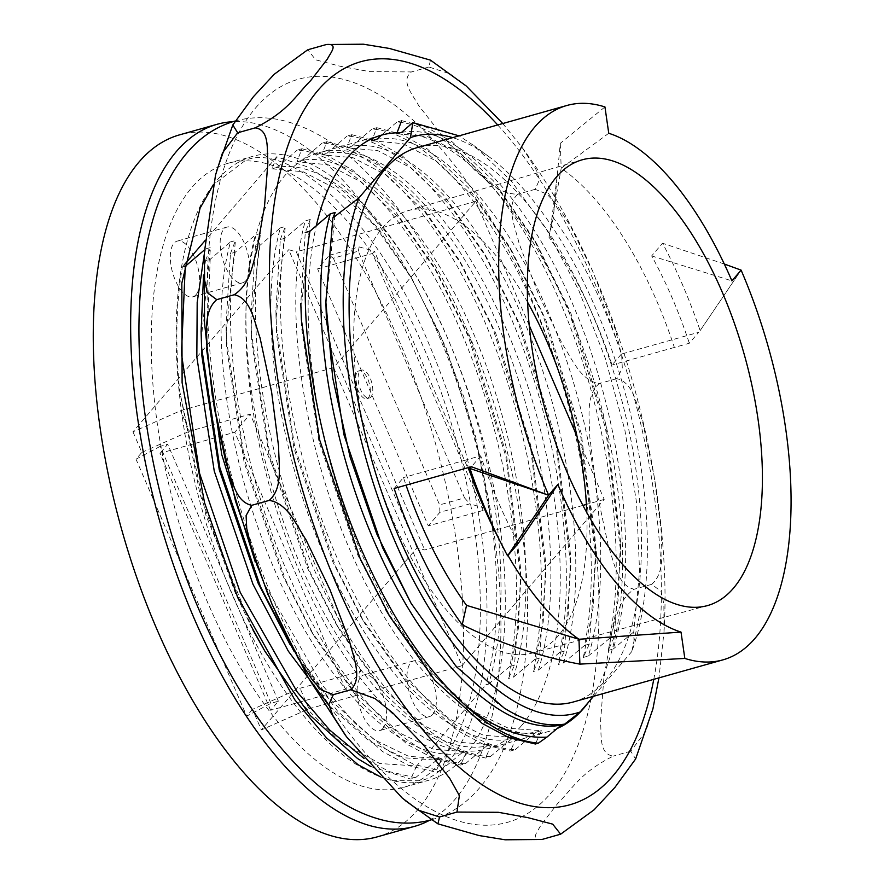<?xml version="1.0" encoding="UTF-8"?>
<svg xmlns="http://www.w3.org/2000/svg" width="884" height="884" viewBox="0 0 884 884"><rect width="100%" height="100%" fill="white"/><g stroke="black" fill="none" stroke-linecap="round" stroke-linejoin="round"><path stroke-width="0.66" stroke-dasharray="4.42 3.31" d="M382.871 728.438A28.94 12.917 -105.7 0 1 379.645 730.604A28.94 12.917 -105.7 0 1 360.628 710.228A28.94 12.917 -105.7 0 1 360.738 677.045A28.94 12.917 -105.7 0 1 363.954 674.89A28.94 12.917 -105.7 0 1 382.971 695.255A28.94 12.917 -105.7 0 1 382.871 728.438M432.729 714.405A28.94 12.917 -105.7 0 1 429.502 716.559A28.94 12.917 -105.7 0 1 410.496 696.194A28.94 12.917 -105.7 0 1 410.596 663.011A28.94 12.917 -105.7 0 1 413.822 660.845A28.94 12.917 -105.7 0 1 432.828 681.221A28.94 12.917 -105.7 0 1 432.729 714.405M196.06 294.67A28.94 12.917 -105.7 0 1 192.834 296.836A28.94 12.917 -105.7 0 1 173.828 276.46A28.94 12.917 -105.7 0 1 173.927 243.277A28.94 12.917 -105.7 0 1 177.143 241.122A28.94 12.917 -105.7 0 1 196.16 261.487A28.94 12.917 -105.7 0 1 196.06 294.67M245.918 280.637A28.94 12.917 -105.7 0 1 242.691 282.792A28.94 12.917 -105.7 0 1 223.685 262.426A28.94 12.917 -105.7 0 1 223.785 229.243A28.94 12.917 -105.7 0 1 227.011 227.077A28.94 12.917 -105.7 0 1 246.017 247.454A28.94 12.917 -105.7 0 1 245.918 280.637M529.184 325.268L502.985 264.427A229.763 102.522 74.3 0 0 458.608 221.453A229.763 102.522 74.3 0 0 407.668 210.779A229.763 102.522 74.3 0 0 382.507 227.807A229.763 102.522 74.3 0 0 353.744 344.097A229.763 102.522 74.3 0 0 369.015 449.768A229.763 102.522 74.3 0 0 426.641 583.551A229.763 102.522 74.3 0 0 482.123 642.182A229.763 102.522 74.3 0 0 532.201 653.099A229.763 102.522 74.3 0 0 558.224 635.828A229.763 102.522 74.3 0 0 586.976 519.538A229.763 102.522 74.3 0 0 586.777 512.466M357.412 371.899A14.476 6.453 -105.7 0 1 359.026 370.827A14.476 6.453 -105.7 0 1 368.529 381.015A14.476 6.453 -105.7 0 1 368.484 397.601A14.476 6.453 -105.7 0 1 366.871 398.684A14.476 6.453 -105.7 0 1 357.357 388.496A14.476 6.453 -105.7 0 1 357.412 371.899M359.91 371.203A14.476 6.453 -105.7 0 1 361.523 370.12A14.476 6.453 -105.7 0 1 371.026 380.308A14.476 6.453 -105.7 0 1 370.971 396.894A14.476 6.453 -105.7 0 1 369.357 397.977A14.476 6.453 -105.7 0 1 359.854 387.789A14.476 6.453 -105.7 0 1 359.91 371.203M439.746 763.135A324.141 144.633 74.3 0 0 440.873 391.513A324.141 144.633 74.3 0 0 227.95 163.319A324.141 144.633 74.3 0 0 191.839 187.53A324.141 144.633 74.3 0 0 190.712 559.152A324.141 144.633 74.3 0 0 403.634 787.335A324.141 144.633 74.3 0 0 439.746 763.135M464.675 756.118A324.141 144.633 74.3 0 0 465.802 384.485A324.141 144.633 74.3 0 0 252.89 156.302A324.141 144.633 74.3 0 0 216.768 180.502A324.141 144.633 74.3 0 0 213.32 184.767L245.874 160.081C290.438 142.39 377.545 218.702 429.149 344.495C458.652 413.911 477.062 485.139 484.388 558.169C487.78 594.247 487.869 627.408 484.653 657.674C481.371 687.597 475.283 712.592 466.398 732.637C453.172 760.682 437.911 776.716 420.607 780.76L392.187 780.716L380.474 776.892A324.141 144.633 74.3 0 0 428.563 780.318A324.141 144.633 74.3 0 0 464.675 756.118M377.214 836.872A364.65 162.711 74.3 0 0 417.834 809.645A364.65 162.711 74.3 0 0 419.104 391.557A364.65 162.711 74.3 0 0 179.574 134.854M429.513 820.319A364.65 162.711 74.3 0 0 455.238 799.114A364.65 162.711 74.3 0 0 462.255 397.911A364.65 162.711 74.3 0 0 232.835 121.694M573.329 701.984A287.963 128.489 74.3 0 0 605.407 680.481A287.963 128.489 74.3 0 0 606.413 350.329A287.963 128.489 74.3 0 0 417.259 147.617M608.756 133.274L561.207 168.214A260.471 116.224 74.3 0 1 674.381 347.445L689.332 343.235L698.68 332.318L621.386 354.075A287.963 128.489 74.3 0 0 553.318 217.773L560.268 143.352L604.943 106.942M700.15 330.594L741.112 270.128L700.15 330.594A292.306 130.423 74.3 0 0 662.525 243.222L651.663 255.918C666.326 282.56 678.879 311.665 689.332 343.235M527.604 302.273A229.763 102.522 74.3 0 0 502.985 264.427L475.813 201.32L333.644 367.611L369.015 449.768L462.012 665.696L604.192 499.416L577.009 436.309M252.493 709.366L246.691 716.15L270.913 703.321L278.383 701.222L270.648 710.272L345.445 689.211L360.915 671.111L300.052 688.249L252.493 709.366L261.344 729.93L308.914 708.802L300.052 688.249M582.932 505.394L424.685 549.947L417.049 547.804L261.344 729.93M417.049 547.804L288.681 249.708L296.306 251.863L424.685 549.947M333.644 367.611L180.535 410.717L132.965 431.834L288.681 249.708M132.965 431.834L141.816 452.398L136.014 459.183L246.691 716.15M310.262 219.475L305.245 232.536L300.814 303.488L300.969 311.466L310.262 219.475L305.278 220.878L285.002 238.238L280.316 239.553L275.885 310.505L276.471 326.958L294.681 446.818L335.257 565.627L364.805 623.452L409.944 687.387L457.205 730.405L484.078 744.704L510.466 751.013L515.151 749.698C457.934 746.947 386.849 670.757 339.942 564.301C292.272 458.741 269.83 325.655 285.002 238.238M401.679 120.666L426.74 127.34L452.354 141.993L493.46 180.911L533.107 237.73L568.081 308.538L605.529 428.221L620.69 551.815L614.203 637.088L609.518 638.403C627.563 550.179 608.148 416.231 563.395 309.853C519.394 202.591 451.337 125.539 396.993 121.981L401.679 120.666M376.75 127.683L401.811 134.368L427.425 149.02L468.531 187.927L508.178 244.746L543.152 315.555L580.6 435.237L595.761 558.832L589.274 644.104L584.578 645.431C602.634 557.196 583.208 423.259 538.455 316.87C494.465 209.607 426.408 132.556 372.065 128.998L376.75 127.683L372.805 138.291M255.388 246.57L250.957 317.522L251.531 333.975L269.753 453.835L310.317 572.644L339.876 630.469L385.015 694.404L432.276 737.422L459.139 751.72L485.537 758.03L490.222 756.715C432.994 753.964 361.91 677.774 315.013 571.329C267.344 465.757 244.901 332.671 260.073 245.255L255.388 246.57L260.404 233.509L255.421 234.912L235.144 252.272L230.448 253.586L226.028 324.538L226.602 340.992L244.824 460.851L285.388 579.661L314.936 637.486L360.086 701.421L407.347 744.45L434.21 758.748L460.608 765.047L465.293 763.732C408.065 760.991 336.981 684.791 290.074 578.346C242.415 472.785 219.972 339.688 235.144 252.272M351.821 134.7L376.882 141.385L402.496 156.037L443.591 194.955L483.25 251.774L518.212 322.572L555.671 442.254L570.832 565.848L564.335 651.121L559.649 652.447C577.694 564.213 558.279 430.276 513.527 323.887C469.537 216.624 401.48 139.573 347.125 136.025L351.821 134.7L346.793 147.761L377.932 150.689L410.651 167.761L449.647 204.723L487.283 258.658L520.72 326.417L556.323 440.442L570.622 555.45L568.213 614.579L558.379 664.448L564.335 651.121M326.881 141.716L351.954 148.401L377.567 163.054L418.662 201.972L458.321 258.791L493.283 329.588L530.743 449.282L545.903 572.865L539.406 658.149L534.721 659.464C552.765 571.23 533.35 437.293 488.598 330.914C444.608 223.641 376.551 146.589 322.196 143.042L326.881 141.716L321.864 154.788L353.003 157.706L385.711 174.778L424.718 211.74L462.354 265.686L495.791 333.434L531.394 447.459L545.693 562.478L543.273 621.596L533.45 671.475L539.406 658.149M206.458 348.473L210.204 259.288L205.519 260.614L203.541 275.112M294.041 651.265L337.39 710.99L382.418 751.466L409.281 765.765L435.679 772.075L440.365 770.749L413.966 764.439L387.104 750.14L354.55 722.946L322.13 684.967L265.145 585.363L255.277 562.025M301.952 148.744L327.025 155.418L352.628 170.071L393.734 208.989L433.392 265.808L468.354 336.605L505.814 456.299L520.974 579.882L514.477 665.166L509.792 666.481C527.836 578.258 508.422 444.309 463.669 337.931C419.668 230.658 351.611 153.617 297.267 150.059L301.952 148.744L296.936 161.805L328.074 164.733L360.782 181.795L399.789 218.757L437.425 272.703L470.863 340.462L506.455 454.475L520.764 569.495L518.344 628.612L508.521 678.492L514.477 665.166M253.078 630.193L205.928 515.295L179.806 391.59L200.104 494.598L235.531 593.694L250.194 624.358M371.125 766.693L410.74 779.091L415.436 777.765L389.8 771.754L363.689 758.174M183.971 266.681L182.358 267.134A322.693 143.982 -105.7 0 0 179.806 391.59M640.955 608.579L631.773 651.574A299.532 133.65 74.3 0 0 489.073 156.799A299.532 133.65 74.3 0 0 452.685 137.639M633.994 641.795L633.773 631.927L639.574 571.13L636.568 502.642L624.911 430.32L605.319 358.374L578.777 290.306L546.743 229.95L511.173 180.877L473.946 145.617L459.05 135.849M631.773 651.574L593.551 696.294M396.662 133.727L427.801 136.655L460.509 153.717L499.515 190.679L537.152 244.625L570.578 312.383L606.181 426.397L620.491 541.417L618.071 600.534L608.247 650.414L614.203 637.088M515.151 749.698L536.367 732.074C478.664 743.311 402.308 668.503 352.694 556.158C302.284 444.74 282.25 304.063 305.278 220.878M371.722 140.744L402.861 143.672L435.58 160.733L474.575 197.707L512.212 251.642L545.649 319.4L581.252 433.425L595.562 548.434L593.142 607.551L583.318 657.431L589.274 644.104M490.222 756.715L511.438 739.09C453.735 750.328 377.38 675.52 327.765 563.185C277.355 451.757 257.321 311.08 280.35 227.895L260.073 245.255M465.293 763.732L486.509 746.107C428.806 757.345 352.451 682.536 302.836 570.202C252.426 458.774 232.393 318.107 255.421 234.912M440.365 770.749L461.581 753.124C403.866 764.362 327.522 689.564 277.896 577.219C227.497 465.802 207.464 325.124 230.492 241.929L210.204 259.288M415.436 777.765L436.641 760.152L403.701 757.732L369.28 741.146L329.135 705.719M204.303 253.973L205.552 248.945L204.558 249.84M633.817 643.221L633.176 643.397M504.167 708.018L498.919 704.647L453.757 663.575L410.629 602.523M325.898 304.45L335.202 212.458M401.645 132.324C456.056 122.014 529.207 197.718 575.572 310.98C622.712 423.314 639.552 564.898 613.231 649.011L608.247 650.414M536.367 732.074L541.351 730.67L508.411 728.25L473.99 711.664L428.828 670.591L385.7 609.54L357.677 554.754L318.958 441.613L301.543 327.478L300.969 311.466M376.717 139.34C431.127 129.031 504.278 204.734 550.633 317.997C597.783 430.342 614.623 571.915 588.302 656.027L583.318 657.431M511.438 739.09L516.422 737.687L483.471 735.267L449.05 718.681L403.9 677.619L360.771 616.557L332.749 561.782L294.029 448.641L276.615 334.495L276.04 318.494L285.333 226.492L280.35 227.895M346.793 147.761L351.777 146.357C406.198 136.048 479.349 211.762 525.704 325.014C572.854 437.359 589.683 578.932 563.373 663.044L558.379 664.448M486.509 746.107L491.493 744.704L458.542 742.284L424.121 725.709L378.971 684.636L335.832 623.574L307.82 568.799L269.101 455.658L251.675 341.511L251.111 325.511L260.404 233.509M321.864 154.788L326.848 153.374C381.269 143.064 454.42 218.779 500.775 332.03C547.914 444.376 564.754 585.948 538.433 670.061L533.45 671.475M461.581 753.124L466.564 751.72L433.613 749.312L399.192 732.726L354.031 691.653L310.903 630.59L282.891 575.816L244.172 462.675L226.746 348.539L226.182 332.528L235.475 240.525L230.492 241.929M296.936 161.805L301.919 160.402C356.329 150.092 429.48 225.796 475.846 339.058C522.985 451.392 539.826 592.965 513.505 677.089L508.521 678.492M436.641 760.152L441.635 758.748L408.684 756.328L374.263 739.742L329.102 698.669L285.974 637.607M201.243 339.544L210.547 247.542L205.552 248.945M272.007 168.822L303.146 171.75L335.854 188.811L374.86 225.774L412.497 279.72L445.923 347.478L475.68 436.851L492.764 530.378L481.879 463.713L463.923 397.159L439.812 333.876L410.629 276.526L378.485 228.857L344.395 192.027L309.864 167.64L276.692 156.788L272.007 168.822L276.99 167.419C331.401 157.109 404.552 232.812 450.917 346.075C498.057 458.409 514.897 599.982 488.576 684.106L485.968 684.835L416.574 766.008L379.777 763.511L340.285 741.775L300.637 702.559L263.244 648.381M492.764 530.378C499.858 590.744 497.593 642.226 485.968 684.835M633.773 631.927L613.231 649.011M541.351 730.67L535.395 743.996M609.518 638.403L588.302 656.027M381.501 135.13L396.993 121.981M516.422 737.687L510.466 751.013M280.316 239.553L285.333 226.492M584.578 645.431L563.373 663.044M351.777 146.357L372.065 128.998M491.493 744.704L485.537 758.03M559.649 652.447L538.433 670.061M326.848 153.374L347.125 136.025M466.564 751.72L460.608 765.047M230.448 253.586L235.475 240.525M534.721 659.464L513.505 677.089M301.919 160.402L322.196 143.042M441.635 758.748L435.679 772.075M205.519 260.614L210.547 247.542M509.792 666.481L488.576 684.106M276.99 167.419L297.267 150.059M416.574 766.008L410.74 779.091M518.422 543.141C503.769 516.51 491.206 487.393 480.752 455.824L465.802 460.034A260.471 116.224 74.3 0 0 468.354 467.603M499.372 539.87A260.471 116.224 74.3 0 0 507.935 555.406M651.663 255.918L731.919 280.88M621.386 354.075L612.048 364.993A260.471 116.224 74.3 0 0 548.964 237.21L561.207 168.214L560.268 143.352M674.381 347.445L612.048 364.993M548.964 237.21L553.318 217.773M724.305 264.018L662.525 243.222M480.752 455.824L471.415 466.741M394.131 488.509L403.469 477.581A260.471 116.224 74.3 0 0 406.032 485.15M465.802 460.034L403.469 477.581M213.155 184.988A324.141 144.633 74.3 0 0 201.508 507.526A324.141 144.633 74.3 0 0 379.733 776.583M276.692 156.788L205.298 240.293M184.248 264.913L182.358 267.134M604.192 499.416L586.39 504.421M462.012 665.696L308.914 708.802M333.378 258.205L439.624 504.897L464.553 497.88L358.307 251.189L333.378 258.205L329.235 255.332L317.621 268.913L428.298 525.881L483.139 510.433L485.073 508.178L469.824 503.88L439.901 512.3L428.298 525.881M317.621 268.913L372.473 253.465L483.139 510.433M475.813 201.32L296.306 251.863M360.915 671.111L250.249 414.143L189.386 431.27L180.535 410.717M372.473 253.465L374.407 251.2L485.073 508.178M439.901 512.3L439.624 504.897M329.235 255.332L359.147 246.912L374.407 251.2M359.147 246.912L358.307 251.189M464.553 497.88L469.824 503.88M345.445 689.211L234.768 432.243L250.249 414.143M270.648 710.272L159.982 453.293L234.768 432.243M278.383 701.222L167.717 444.243L159.982 453.293M270.913 703.321L160.236 446.354L167.717 444.243M141.816 452.398L189.386 431.27M160.236 446.354L136.014 459.183M542.025 839.457C529.162 840.64 538.312 830.64 541.041 824.894L557.749 803.39C572.379 788.937 580.147 772.638 613.286 756.107C598.479 754.063 601.728 734.239 600.512 721.896L603.86 678.216L611.662 633.231C616.192 619.165 617.982 599.871 634.237 589.241C617.264 585.694 613.938 561.318 608.314 545.914L596.811 491.935L589.75 436.63C589.827 419.491 585.097 395.667 599.241 383.579C580.523 380.695 571.782 358.363 562.511 344.318L538.71 294.858L519.162 243.719C515.571 227.829 505.228 205.817 517.692 194.226C497.968 193.905 486.277 179.319 475.039 170.479L444.619 138.633L418.596 105.494C413.027 94.975 399.966 80.875 411.447 71.924L369.866 71.648L340.583 66.355L315.632 59.814L307.809 49.791M652.889 708.99L645.895 731.178L630.745 751.19L635.64 758.98M502.775 123.539L522.013 147.308L535.627 168.601L539.549 179.574L535.152 189.32L546.898 194.06L555.948 203.795L570.246 225.663L593.031 271.963L615.496 330.008L621.717 355.699L622.325 368.506L616.701 378.672C633.673 382.219 636.988 406.596 642.624 421.999L654.116 475.979L661.188 531.284C661.099 548.423 665.84 572.246 651.685 584.335L661.133 591.418L663.873 604.192L664.006 632.005L658.934 677.884M430.475 60.134L428.895 67.007L450.166 73.836L466.299 86.035M521.461 725.72A309.665 138.169 -105.7 0 1 486.962 748.847A309.665 138.169 -105.7 0 1 283.554 530.842A309.665 138.169 -105.7 0 1 284.637 175.805A309.665 138.169 -105.7 0 1 319.135 152.689A309.665 138.169 -105.7 0 1 522.543 370.683A309.665 138.169 -105.7 0 1 521.461 725.72M557.362 728.405A309.665 138.169 -105.7 0 1 549.296 731.3A309.665 138.169 -105.7 0 1 368.241 568.489A309.665 138.169 -105.7 0 1 316.284 225.906M630.745 751.19L613.286 756.107M560.799 834.131L559.473 834.551M651.685 584.335L634.237 589.241M616.701 378.672L599.241 383.579M535.152 189.32L517.692 194.226M428.895 67.007L411.447 71.924M399.922 132.81A309.665 138.169 -105.7 0 1 589.131 365.578A309.665 138.169 -105.7 0 1 588.634 702.04M255.476 108.091A385.921 172.203 -105.7 0 1 532.024 299.919A385.921 172.203 -105.7 0 1 550.633 793.434A385.921 172.203 -105.7 0 1 274.084 601.617A385.921 172.203 -105.7 0 1 255.476 108.091M497.703 124.964A385.921 172.203 -105.7 0 1 653.773 679.343M234.901 121.086C250.095 116.898 265.764 116.633 281.908 120.29C305.831 125.926 329.268 138.766 352.197 158.811C396.154 197.817 434.199 254.371 466.365 328.472C507.935 424.331 531.063 539.152 527.129 631.585C525.748 667.111 520.698 698.703 511.98 726.372C502.874 755.433 489.581 778.616 472.1 795.909C460.244 807.446 446.74 815.402 431.591 819.755L431.337 819.833M429.502 716.559L379.645 730.604M242.691 282.792L192.834 296.836M532.201 653.099L707.189 605.673M359.026 370.827L361.523 370.12M227.95 163.319L252.89 156.302M489.073 156.799L473.946 145.617M537.152 244.625L533.107 237.73M620.546 543.826L620.69 551.815M512.212 251.642L508.178 244.746M595.606 550.842L595.761 558.832M487.283 258.658L483.25 251.774M570.677 557.859L570.832 565.848M462.354 265.686L458.321 258.791M545.748 564.887L545.903 572.865M437.425 272.703L433.392 265.808M520.82 571.904L520.974 579.882M360.771 616.557L364.805 623.452M276.04 318.494L275.885 310.505M335.832 623.574L339.876 630.469M251.111 325.511L250.957 317.522M310.903 630.59L314.936 637.486M226.182 332.528L226.028 324.538M410.629 276.526L412.497 279.72M550.732 227.254L557.097 176.623M403.634 787.335L428.563 780.318M366.871 398.684L369.357 397.977M407.668 210.779L581.705 159.949M227.011 227.077L177.143 241.122M413.822 660.845L363.954 674.89M664.006 632.005C670.669 525.914 644.723 391.59 596.369 279.642M593.031 271.963C572.125 224.624 548.445 183.065 522.013 147.308M549.296 731.3L486.962 748.847M381.457 135.142L319.135 152.689M405.226 800.572L402.132 797.932M346.418 736.67L345.324 735.19M272.051 604.336L268.062 594.855M213.652 404.054L212.359 395.999M204.292 254.15L204.425 251.984M215.541 174.988L216.403 171.584"/><path stroke-width="1.33" d="M556.345 177.109A231.531 103.306 74.3 0 0 555.373 442.088A231.531 103.306 74.3 0 0 707.189 605.673A231.531 103.306 74.3 0 0 733.411 588.258A231.531 103.306 74.3 0 0 734.051 322.34A231.531 103.306 74.3 0 0 581.705 159.949A231.531 103.306 74.3 0 0 556.345 177.109M232.835 121.694A364.65 162.711 74.3 0 0 216.978 124.324L179.574 134.854A364.65 162.711 74.3 0 0 138.954 162.081A364.65 162.711 74.3 0 0 137.683 580.158A364.65 162.711 74.3 0 0 377.214 836.872L414.607 826.341A364.65 162.711 74.3 0 0 429.513 820.319M216.978 124.324A364.65 162.711 74.3 0 0 176.347 151.551A364.65 162.711 74.3 0 0 175.076 569.627A364.65 162.711 74.3 0 0 414.607 826.341M741.112 270.128L731.919 280.88A260.471 116.224 -105.7 0 0 608.756 133.274L604.943 106.942A287.963 128.489 74.3 0 0 566.843 105.494L417.259 147.617A287.963 128.489 74.3 0 0 385.181 169.109A287.963 128.489 74.3 0 0 384.175 499.261A287.963 128.489 74.3 0 0 573.329 701.984L722.913 659.873A287.963 128.489 74.3 0 0 754.991 638.37A287.963 128.489 74.3 0 0 741.112 270.128L724.305 264.018M566.843 105.494A287.963 128.489 74.3 0 0 534.765 126.998A287.963 128.489 74.3 0 0 548.644 495.239L507.571 555.837L518.422 543.141L557.837 484.498L548.644 495.239L471.415 466.741L394.131 488.509A287.963 128.489 74.3 0 0 462.199 624.8C500.941 643.674 540.179 656.779 579.904 664.127L684.824 658.425A287.963 128.489 74.3 0 0 722.913 659.873M586.777 512.466A229.763 102.522 74.3 0 0 577.009 436.309L529.184 325.268M577.009 436.309A229.763 102.522 74.3 0 0 527.604 302.273M300.814 303.488L301.4 319.942L319.61 439.801L360.186 558.611L389.733 616.424L434.884 680.371L482.134 723.388L509.007 737.687L535.395 743.996L538.323 743.168A322.693 143.982 -105.7 0 1 466.188 706.062C427.58 671.288 393.811 621.695 364.871 557.285C317.201 451.724 294.759 318.638 309.93 231.21L305.245 232.536M203.541 275.112L201.099 331.566L201.674 348.009L219.884 467.868L260.46 586.678L294.041 651.265M255.277 562.025L221.74 454.597L206.458 348.473M250.194 624.358L265.078 651.519L310.229 715.454L357.479 758.483L371.125 766.693M363.689 758.174L329.61 729.963L297.201 691.984L240.216 592.379L199.64 473.57L181.43 353.711L185.275 266.305L183.971 266.681M538.323 743.168L546.931 737.101C521.438 738.715 494.532 728.372 466.188 706.062M504.167 708.018C525.77 721.631 545.936 726.991 564.655 724.106L580.147 711.963A299.532 133.65 74.3 0 1 395.192 541.881A299.532 133.65 74.3 0 1 358.816 198.016L332.881 217.917L325.853 301.93L332.693 377.799L350.042 456.884L376.772 533.903L411.093 603.319L456.266 666.602L504.167 708.018M452.685 137.639A299.532 133.65 74.3 0 0 410.441 137.639L358.816 198.016M459.05 135.849L412.861 122.578L410.441 137.639M593.551 696.294L580.147 711.963M546.931 737.101L561.296 725.057C503.593 736.295 427.248 661.486 377.623 549.141C327.224 437.724 307.19 297.046 330.207 213.862L309.93 231.21M401.679 120.666L396.662 133.727L401.645 132.324L412.861 122.578M372.805 138.291L371.722 140.744L376.717 139.34L381.501 135.13M329.135 705.719L288.294 651.099L252.968 584.236L214.248 471.095L196.834 356.959L197.187 302.416L204.303 253.973M204.558 249.84L185.275 266.305M561.296 725.057L564.655 724.106M411.093 603.319L382.606 547.737L343.898 434.596L326.472 320.461L325.853 301.93M332.881 217.917L335.202 212.458L330.207 213.862M290.007 644.502L257.951 582.832L219.243 469.691L201.817 355.556L201.099 331.566M265.078 651.519L253.078 630.193M684.824 658.425L681.011 632.093A260.471 116.224 -105.7 0 1 557.837 484.498M681.011 632.093L578.965 639.265L579.904 664.127M468.354 467.603A260.471 116.224 74.3 0 0 499.372 539.87M507.935 555.406A260.471 116.224 74.3 0 0 578.965 639.265L466.553 605.374L462.199 624.8M406.032 485.15A260.471 116.224 74.3 0 0 466.553 605.374M471.415 466.741L469.945 468.465A292.306 130.423 74.3 0 0 507.571 555.837M469.945 468.465L548.644 495.239M379.733 776.583A324.141 144.633 74.3 0 0 380.452 776.859L358.153 764.77L326.539 737.908L294.715 699.697L237.343 596.346L204.558 502.742L182.104 382.673L181.828 283.167L200.082 208.193L213.331 184.756A324.141 144.633 74.3 0 0 213.155 184.988M205.298 240.293L184.248 264.913M586.39 504.421L582.932 505.394M307.621 49.858L274.228 74.267L253.41 96.721L232.801 124.998L237.685 132.788L222.492 152.91L215.541 174.988L204.414 251.984L204.569 279.941L207.342 292.67L216.746 299.654C202.469 311.997 207.364 335.931 207.254 352.948L214.337 408.176L225.873 462.221C231.52 477.747 234.945 501.946 251.73 505.317L246.095 515.593L246.735 528.455L252.968 554.069L272.051 604.336L298.228 658.403L312.582 680.326L321.61 689.995L333.279 694.669L328.892 704.504L332.859 715.51L346.418 736.67L402.132 797.943L418.331 810.186L439.536 816.971L437.945 823.855L479.006 835.535L505.206 839.8L542.025 839.457L560.633 834.187L552.699 824.142L527.759 817.612L498.421 812.308L456.984 812.064L439.536 816.971M658.934 677.884L652.889 708.99L635.629 758.969L615.021 787.268L594.159 809.755L560.633 834.187M456.984 812.064L459.36 795.556L449.724 778.351L423.723 745.256L393.247 713.366L375.026 698.57L350.727 689.752C363.18 678.083 352.871 656.193 349.357 640.535L330.019 589.827L306.052 539.925C296.659 525.671 287.853 503.228 269.178 500.399C283.455 488.056 278.559 464.122 278.67 447.105L271.587 391.877L260.051 337.843C254.404 322.317 250.979 298.118 234.194 294.748C250.625 283.897 252.294 264.515 256.813 250.559L264.581 205.641L267.918 161.905C266.714 149.462 269.819 129.793 255.133 127.882C288.538 111.152 295.952 95.107 310.682 80.599L327.4 59.062C330.152 53.272 339.235 43.305 326.406 44.52L363.346 44.2L389.435 48.454L430.475 60.134L466.288 86.046L502.775 123.539M588.634 702.04A309.665 138.169 -105.7 0 1 583.794 708.183A309.665 138.169 -105.7 0 1 557.362 728.405M316.284 225.906A309.665 138.169 -105.7 0 1 346.959 158.258A309.665 138.169 -105.7 0 1 381.457 135.142A309.665 138.169 -105.7 0 1 399.922 132.81M234.194 294.748L216.746 299.654M269.178 500.399L251.73 505.317M350.727 689.752L333.279 694.669M326.406 44.52L308.947 49.438M255.133 127.882L237.685 132.788M653.773 679.343A385.921 172.203 -105.7 0 1 612.955 775.887A385.921 172.203 -105.7 0 1 336.406 584.07A385.921 172.203 -105.7 0 1 317.798 90.544A385.921 172.203 -105.7 0 1 497.703 124.964M431.591 819.755C416.386 823.943 400.717 824.208 384.584 820.551C360.65 814.904 337.224 802.064 314.284 782.02C270.338 743.024 232.282 686.47 200.127 612.369C158.866 517.239 135.76 403.435 139.274 311.367C140.501 275.985 145.341 244.448 153.794 216.735C162.789 187.088 176.049 163.418 193.574 145.727C205.607 133.76 219.387 125.55 234.901 121.086L234.912 121.075M385.7 609.54L389.733 616.424M437.635 823.667L405.226 800.572M345.324 735.19L308.328 677.807L275.377 611.993M268.062 594.855L235.475 501.062L213.652 404.054M212.359 395.999L204.535 322.881L204.292 254.15M216.403 171.584L232.801 124.998"/></g></svg>

